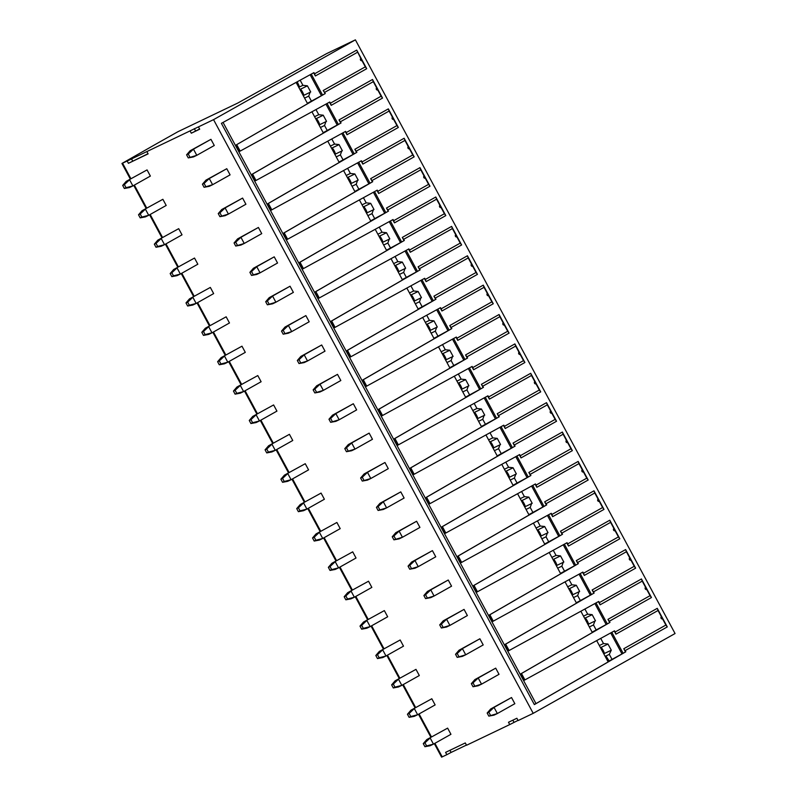 <?xml version="1.0" encoding="UTF-8"?>
<svg xmlns="http://www.w3.org/2000/svg" width="797" height="797" viewBox="0 0 797 797"><rect width="100%" height="100%" fill="white"/><g stroke="black" fill="none" stroke-linecap="round" stroke-linejoin="round"><path stroke-width="1.2" d="M213.546 119.65L146.877 151.569L148.122 153.881L128.417 163.315L127.171 161.004L121.941 163.465L157.876 142.992L177.96 131.694L237.815 103.032L326.461 53.698L355.392 39.85L675.059 633.535L533.213 713.345L213.546 119.65L355.392 39.85M236.719 144.685L240.176 151.091L239.718 151.32L236.261 144.905L325.236 93.558L323.213 90.519L365.315 66.828L361.968 60.622A1.973 1.046 -119.4 0 0 361.599 59.456A1.973 1.046 -119.4 0 0 360.822 58.48L356.697 50.111L366.71 68.701L324.608 92.392L325.236 93.558M614.238 631.005L615.942 634.183L658.043 610.492L661.39 616.699A1.215 1.026 64.4 0 0 662.536 618.841L665.884 625.047L623.782 648.728L625.804 651.777L534.359 704.588L221.397 123.336L313.958 72.627L314.596 73.802L356.697 50.111M625.177 650.601L667.278 626.92L657.266 608.33L615.164 632.011L614.527 630.835L524.466 680.15L521.009 673.734L592.34 632.549L580.864 611.239M598.417 601.625L600.121 604.803L642.223 581.113L645.57 587.319A1.215 1.026 64.4 0 0 646.716 589.461L650.063 595.668L607.962 619.349L609.984 622.397L521.467 673.515L524.924 679.931M609.356 621.222L651.458 597.541L641.446 578.951L599.344 602.632L598.716 601.456L508.645 650.77L505.188 644.355L576.52 603.17L565.043 581.86M582.597 572.246L584.311 575.424L626.412 551.733L629.75 557.94A1.215 1.026 64.4 0 0 630.905 560.082L634.243 566.288L592.141 589.969L594.163 593.018L505.657 644.135L509.104 650.551M593.536 591.842L635.637 568.161L625.625 549.571L583.524 573.252L582.896 572.077L492.825 621.391L489.368 614.975L560.699 573.79L549.223 552.48M566.777 542.867L568.49 546.045L610.592 522.354L613.929 528.56A1.215 1.026 64.4 0 0 615.085 530.702L618.422 536.909L576.321 560.59L578.343 563.638L489.836 614.756L493.283 621.172M577.715 562.463L619.817 538.782L609.805 520.192L567.703 543.873L567.075 542.697L477.005 592.012L473.548 585.596L544.879 544.411L533.402 523.101M550.956 513.487L552.67 516.665L594.771 492.974L598.109 499.181A1.215 1.026 64.4 0 0 599.264 501.323L602.602 507.53L560.5 531.21L562.523 534.259L474.016 585.377L477.463 591.792M561.895 533.083L603.996 509.403L593.984 490.813L551.883 514.493L551.255 513.318L461.184 562.632L457.737 556.216L529.059 515.021L517.582 493.722M535.136 484.108L536.849 487.286L578.951 463.595L582.288 469.802A1.215 1.026 64.4 0 0 583.444 471.944L586.781 478.15L544.68 501.831L546.712 504.88L458.195 555.997L461.652 562.413M546.075 503.704L588.176 480.023L578.164 461.423L536.062 485.114L535.435 483.938L445.364 533.253L441.917 526.837L513.238 485.642L501.771 464.342M519.315 454.728L521.029 457.906L563.13 434.216L566.468 440.422A1.215 1.026 64.4 0 0 567.623 442.564L570.961 448.761L528.859 472.452L530.892 475.5L442.375 526.618L445.832 533.034M530.254 474.325L572.356 450.644L562.343 432.044L520.242 455.735L519.614 454.559L429.553 503.873L426.096 497.458L497.418 456.263L485.951 434.963M503.495 425.349L505.208 428.527L547.31 404.836L550.647 411.043A1.215 1.026 64.4 0 0 551.803 413.185L555.14 419.381L513.049 443.072L515.071 446.121L426.554 497.238L430.011 503.654M514.434 444.945L556.535 421.264L546.523 402.664L504.431 426.355L503.794 425.18L413.733 474.494L410.276 468.078L481.597 426.883L470.13 405.583M487.684 395.96L489.388 399.138L531.489 375.457L534.837 381.663A1.215 1.026 64.4 0 0 535.982 383.805L539.33 390.002L497.228 413.693L499.251 416.741L410.734 467.859L414.191 474.275M498.623 415.566L540.715 391.885L530.712 373.285L488.611 396.976L487.973 395.8L397.912 445.115L394.455 438.699L465.777 397.504L454.31 376.204M471.864 366.58L473.567 369.758L515.669 346.077L519.016 352.284A1.215 1.026 64.4 0 0 520.162 354.416L523.509 360.623L481.408 384.313L483.43 387.362L394.913 438.48L398.37 444.895M482.803 386.186L524.904 362.505L514.892 343.905L472.79 367.596L472.153 366.421L382.092 415.735L378.635 409.319L449.966 368.124L438.489 346.825M456.043 337.201L457.747 340.379L499.849 316.698L503.196 322.905A1.215 1.026 64.4 0 0 504.342 325.037L507.689 331.243L465.587 354.934L467.61 357.983L379.093 409.1L382.55 415.516M466.982 356.807L509.084 333.126L499.071 314.526L456.97 338.217L456.332 337.041L366.271 386.356L362.814 379.94L434.146 338.745L422.669 317.445M440.223 307.821L441.937 310.999L484.038 287.318L487.375 293.525A1.215 1.026 64.4 0 0 488.531 295.657L491.869 301.864L449.767 325.555L451.789 328.603L363.283 379.721L366.73 386.137M451.162 327.428L493.263 303.747L483.251 285.147L441.149 308.837L440.522 307.662L350.451 356.976L346.994 350.56L418.325 309.366L406.849 288.066M424.402 278.442L426.116 281.62L468.218 257.939L471.555 264.146A1.215 1.026 64.4 0 0 472.711 266.278L476.048 272.484L433.947 296.175L435.969 299.224L347.462 350.341L350.909 356.757M435.341 298.048L477.443 274.367L467.431 255.767L425.329 279.458L424.701 278.283L334.63 327.597L331.173 321.181L402.505 279.986L391.028 258.676M408.582 249.062L410.296 252.241L452.397 228.56L455.735 234.766A1.215 1.026 64.4 0 0 456.89 236.898L460.228 243.105L418.126 266.796L420.149 269.844L331.642 320.962L335.089 327.378M419.521 268.669L461.622 244.978L451.61 226.388L409.509 250.079L408.881 248.903L318.81 298.217L315.363 291.802L386.684 250.607L375.208 229.297M392.762 219.683L394.475 222.861L436.577 199.18L439.914 205.387A1.215 1.026 64.4 0 0 441.07 207.519L444.407 213.726L402.306 237.416L404.338 240.465L315.821 291.582L319.278 297.998M403.7 239.289L445.802 215.598L435.79 197.008L393.688 220.699L393.06 219.524L302.99 268.838L299.542 262.422L370.864 221.227L359.397 199.917M376.941 190.304L378.655 193.482L420.756 169.801L424.094 176.007A1.215 1.026 64.4 0 0 425.249 178.139L428.587 184.346L386.485 208.037L388.518 211.085L300.001 262.203L303.458 268.619M387.88 209.91L429.981 186.219L419.969 167.629L377.868 191.32L377.24 190.144L287.169 239.459L283.722 233.043L355.044 191.848L343.577 170.538M361.121 160.924L362.834 164.102L404.936 140.421L408.273 146.628A1.215 1.026 64.4 0 0 409.429 148.76L412.766 154.967L370.665 178.658L372.697 181.706L284.18 232.824L287.637 239.239M372.06 180.53L414.161 156.84L404.149 138.25L362.057 161.94L361.42 160.765L271.359 210.079L267.902 203.663L339.223 162.468L327.756 141.159M345.3 131.545L347.014 134.723L389.115 111.042L392.463 117.249A1.215 1.026 64.4 0 0 393.608 119.381L396.956 125.587L354.854 149.278L356.877 152.327L268.36 203.444L271.817 209.86M356.249 151.151L398.341 127.46L388.338 108.87L346.237 132.561L345.599 131.385L255.996 180.481L255.538 180.7L252.081 174.284L252.539 174.065L255.996 180.481M252.539 174.065L341.056 122.947L338.376 124.462L327.079 103.48M329.49 102.165L331.193 105.343L373.295 81.663L376.642 87.869A1.215 1.026 64.4 0 0 377.788 90.001L381.135 96.208L339.034 119.899L341.056 122.947M340.429 121.772L382.53 98.081L372.518 79.491L330.416 103.182L329.779 102.006L240.176 151.091M325.953 104.108L337.211 125.019L338.376 124.462M339.034 119.899L340.747 123.087M330.416 103.182L331.193 105.343M373.295 81.663L372.518 79.491M382.53 98.081L381.135 96.208M377.788 90.001A1.973 1.046 -119.4 0 0 377.419 88.836A1.973 1.046 -119.4 0 0 376.642 87.869M311.936 111.779L323.403 133.089L252.081 174.284M323.193 132.7L337.211 125.019M596.684 640.619L608.151 661.928L535.992 703.602L223.06 122.429M296.115 82.4L307.592 103.71L236.261 144.905M534.279 704.418L535.992 703.602M311.258 74.101L322.556 95.082L307.383 103.321M310.133 74.719L321.39 95.64M314.596 73.802L315.373 75.964L313.669 72.786M315.373 75.964L357.474 52.283M360.822 58.48A1.215 1.026 64.4 0 0 361.968 60.622M324.927 93.707L322.556 95.082M366.71 68.701L365.315 66.828M323.213 90.519L324.608 92.392M300.16 80.188L302.92 85.319L299.562 86.923L297.231 81.792M299.562 86.923L298.785 87.361M302.92 85.319L307.403 85.817L310.72 91.984L303.239 95.62M310.073 92.342L308.728 96.118L311.537 101.329M310.72 91.984L303.229 95.62M303.836 95.281A8.687 4.603 -119.4 0 0 302.531 92.024A8.687 4.603 -119.4 0 0 300.549 89.144M308.728 96.118L304.574 98.111M306.755 86.176L299.911 89.453M607.991 661.62L623.124 653.301L611.827 632.32M625.804 651.777L623.124 653.301M621.959 653.849L610.701 632.938M612.106 659.547L609.297 654.337L611.289 650.193L607.972 644.026L603.488 643.538L600.719 638.407M610.641 650.561L604.405 653.49L611.289 650.193M609.297 654.337L605.172 656.379M605.142 656.32L605.949 655.941L609.107 660.982M603.488 643.538L599.324 645.53M607.324 644.394L600.48 647.672M592.131 632.16L607.304 623.921L596.007 602.94M609.984 622.397L607.304 623.921M606.138 624.469L594.881 603.558M584.908 609.028L587.668 614.158L592.151 614.646L595.479 620.813L588.584 624.111A8.687 4.603 -119.4 0 0 587.279 620.863A8.687 4.603 -119.4 0 0 585.297 617.984M594.831 621.182L593.476 624.958L596.286 630.168M595.479 620.813L588.584 624.111M593.476 624.958L589.322 626.94M587.668 614.158L583.504 616.151M591.504 615.015L584.659 618.293M576.311 602.781L591.484 594.542L580.186 573.561M594.163 593.018L591.484 594.542M590.318 595.09L579.06 574.179M569.088 579.648L571.847 584.779L576.331 585.267L579.658 591.434L572.764 594.731A8.687 4.603 -119.4 0 0 571.459 591.484A8.687 4.603 -119.4 0 0 569.476 588.604M579.011 591.802L577.666 595.578L580.465 600.789M579.658 591.434L572.764 594.731M577.666 595.578L573.501 597.561M571.847 584.779L567.693 586.771M575.683 585.636L568.839 588.913M560.49 573.392L575.663 565.153L564.366 544.182M578.343 563.638L575.663 565.153M574.507 565.711L563.24 544.799M553.267 550.269L556.027 555.399L560.51 555.888L563.838 562.054L556.954 565.352A8.687 4.603 -119.4 0 0 555.639 562.104A8.687 4.603 -119.4 0 0 553.656 559.225M563.19 562.423L561.845 566.189L564.645 571.409M563.838 562.054L556.954 565.352M561.845 566.189L557.681 568.181M556.027 555.399L551.873 557.392M559.863 556.256L553.018 559.534M544.67 544.012L559.843 535.773L548.555 514.802M562.523 534.259L559.843 535.773M558.687 536.331L547.419 515.42M537.447 520.889L540.207 526.02L544.69 526.508L548.017 532.675L541.133 535.973A8.687 4.603 -119.4 0 0 539.818 532.725A8.687 4.603 -119.4 0 0 537.845 529.846M547.37 533.044L546.025 536.809L548.824 542.03M548.017 532.675L541.133 535.973M546.025 536.809L541.86 538.802M540.207 526.02L536.052 528.012M544.042 526.877L537.198 530.154M528.849 514.633L544.022 506.394L532.735 485.423M546.712 504.88L544.022 506.394M542.867 506.952L531.599 486.04M521.627 491.51L524.386 496.641L528.879 497.129L532.197 503.296L525.313 506.593A8.687 4.603 -119.4 0 0 524.008 503.345A8.687 4.603 -119.4 0 0 522.025 500.466M531.549 503.664L530.204 507.43L533.014 512.64M532.197 503.296L525.313 506.593M530.204 507.43L526.04 509.422M524.386 496.641L520.232 498.633M528.232 497.497L521.387 500.775M513.029 485.253L528.202 477.014L516.914 456.043M530.892 475.5L528.202 477.014M527.046 477.572L515.779 456.661M505.806 462.13L508.576 467.261L513.059 467.749L516.376 473.916L509.492 477.214A8.687 4.603 -119.4 0 0 508.187 473.966A8.687 4.603 -119.4 0 0 506.205 471.087M515.729 474.285L514.384 478.051L517.193 483.261M516.376 473.916L509.492 477.214M514.384 478.051L510.219 480.043M508.576 467.261L504.411 469.254M512.411 468.118L505.567 471.396M497.208 455.874L512.391 447.635L501.094 426.664M515.071 446.121L512.391 447.635M511.226 448.193L499.968 427.282M489.986 432.741L492.755 437.882L497.238 438.37L500.556 444.537L493.672 447.834A8.687 4.603 -119.4 0 0 492.367 444.587A8.687 4.603 -119.4 0 0 490.384 441.707M499.908 444.905L498.563 448.671L501.373 453.882M500.556 444.537L493.672 447.834M498.563 448.671L494.409 450.664M492.755 437.882L488.591 439.874M496.591 438.739L489.747 442.006M481.388 426.495L496.571 418.256L485.273 397.285M499.251 416.741L496.571 418.256M495.405 418.814L484.148 397.902M474.165 403.362L476.935 408.502L481.418 408.991L484.735 415.157L477.244 418.804M484.088 415.526L482.743 419.292L485.552 424.502M484.735 415.157L477.244 418.794M482.743 419.292L478.589 421.284M476.935 408.502L472.77 410.495M480.77 409.359L473.926 412.627M477.851 418.455A8.687 4.603 -119.4 0 0 476.546 415.207A8.687 4.603 -119.4 0 0 474.564 412.328M465.568 397.115L480.75 388.876L469.453 367.905M483.43 387.362L480.75 388.876M479.585 389.434L468.327 368.523M458.345 373.982L461.114 379.123L465.597 379.611L468.915 385.778L462.031 389.075A8.687 4.603 -119.4 0 0 460.726 385.828A8.687 4.603 -119.4 0 0 458.743 382.949M468.267 386.147L466.922 389.912L469.732 395.123M468.915 385.778L462.031 389.075M466.922 389.912L462.768 391.905M461.114 379.123L456.95 381.115M464.95 379.98L458.106 383.247M449.757 367.736L464.93 359.497L453.632 338.526M467.61 357.983L464.93 359.497M463.764 360.055L452.507 339.143M442.534 344.603L445.294 349.744L449.777 350.232L453.104 356.398L446.21 359.696A8.687 4.603 -119.4 0 0 444.905 356.438A8.687 4.603 -119.4 0 0 442.923 353.569M452.457 356.767L451.102 360.533L453.911 365.743M453.104 356.398L446.21 359.696M451.102 360.533L446.948 362.525M445.294 349.744L441.13 351.736M449.129 350.6L442.285 353.868M433.937 338.356L449.11 330.117L437.812 309.146M451.789 328.603L449.11 330.117M447.944 330.675L436.686 309.764M426.714 315.223L429.473 320.364L433.957 320.852L437.284 327.019L430.39 330.317A8.687 4.603 -119.4 0 0 429.085 327.059A8.687 4.603 -119.4 0 0 427.102 324.19M436.636 327.388L435.292 331.153L438.091 336.364M437.284 327.019L430.39 330.317M435.292 331.153L431.127 333.146M429.473 320.364L425.319 322.347M433.309 321.211L426.465 324.489M418.116 308.977L433.289 300.738L421.992 279.767M435.969 299.224L433.289 300.738M432.123 301.296L420.866 280.385M410.893 285.844L413.653 290.985L418.136 291.473L421.464 297.64L414.579 300.937A8.687 4.603 -119.4 0 0 413.264 297.68A8.687 4.603 -119.4 0 0 411.282 294.81M420.816 298.008L419.471 301.774L422.271 306.984M421.464 297.64L414.579 300.937M419.471 301.774L415.307 303.767M413.653 290.985L409.499 292.967M417.489 291.832L410.644 295.109M402.296 279.598L417.469 271.359L406.181 250.388M420.149 269.844L417.469 271.359M416.313 271.916L405.045 251.005M395.073 256.465L397.833 261.605L402.316 262.093L405.643 268.26L398.151 271.907M404.996 268.629L403.651 272.395L406.45 277.605M405.643 268.26L398.151 271.897M403.651 272.395L399.486 274.387M397.833 261.605L393.678 263.588M401.668 262.452L394.824 265.73M398.759 271.558A8.687 4.603 -119.4 0 0 397.444 268.3A8.687 4.603 -119.4 0 0 395.471 265.431M386.475 250.218L401.648 241.979L390.361 221.008M404.338 240.465L401.648 241.979M400.493 242.537L389.225 221.626M379.252 227.085L382.012 232.216L386.505 232.714L389.823 238.881L382.939 242.178A8.687 4.603 -119.4 0 0 381.624 238.921A8.687 4.603 -119.4 0 0 379.651 236.051M389.175 239.249L387.83 243.015L390.64 248.226M389.823 238.881L382.939 242.178M387.83 243.015L383.666 245.008M382.012 232.216L377.858 234.208M385.858 233.073L379.013 236.35M370.655 220.839L385.828 212.6L374.54 191.629M388.518 211.085L385.828 212.6M384.672 213.158L373.404 192.246M363.432 197.706L366.202 202.837L370.685 203.335L374.002 209.501L367.118 212.799A8.687 4.603 -119.4 0 0 365.813 209.541A8.687 4.603 -119.4 0 0 363.83 206.672M373.355 209.87L372.01 213.636L374.819 218.846M374.002 209.501L367.118 212.799M372.01 213.636L367.845 215.628M366.202 202.837L362.037 204.829M370.037 203.693L363.193 206.971M354.834 191.459L370.017 183.22L358.72 162.249M372.697 181.706L370.017 183.22M368.852 183.778L357.594 162.867M347.612 168.326L350.381 173.457L354.864 173.955L358.182 180.122L351.298 183.42A8.687 4.603 -119.4 0 0 349.993 180.162A8.687 4.603 -119.4 0 0 348.01 177.283M357.534 180.491L356.189 184.256L358.999 189.467M358.182 180.122L351.298 183.42M356.189 184.256L352.035 186.249M350.381 173.457L346.217 175.45M354.217 174.314L347.372 177.592M339.014 162.08L354.197 153.841L342.899 132.86M356.877 152.327L354.197 153.841M353.031 154.399L341.774 133.488M331.791 138.947L334.561 144.078L339.044 144.576L342.361 150.743L335.477 154.04A8.687 4.603 -119.4 0 0 334.172 150.782A8.687 4.603 -119.4 0 0 332.19 147.903M341.714 151.101L340.369 154.877L343.178 160.087M342.361 150.743L335.477 154.04M340.369 154.877L336.214 156.87M334.561 144.078L330.396 146.07M338.396 144.934L331.552 148.212M346.237 132.561L347.014 134.723M354.854 149.278L356.568 152.466M389.115 111.042L388.338 108.87M398.341 127.46L396.956 125.587M393.608 119.381A1.973 1.046 -119.4 0 0 393.23 118.215A1.973 1.046 -119.4 0 0 392.463 117.249M362.057 161.94L362.834 164.102M370.665 178.658L372.388 181.846M404.936 140.421L404.149 138.25M414.161 156.84L412.766 154.967M409.429 148.76A1.973 1.046 -119.4 0 0 409.05 147.594A1.973 1.046 -119.4 0 0 408.273 146.628M377.868 191.32L378.655 193.482M386.485 208.037L388.209 211.225M420.756 169.801L419.969 167.629M429.981 186.219L428.587 184.346M425.249 178.139A1.973 1.046 -119.4 0 0 424.871 176.974A1.973 1.046 -119.4 0 0 424.094 176.007M393.688 220.699L394.475 222.861M402.306 237.416L404.029 240.604M436.577 199.18L435.79 197.008M445.802 215.598L444.407 213.726M441.07 207.519A1.973 1.046 -119.4 0 0 440.691 206.353A1.973 1.046 -119.4 0 0 439.914 205.387M409.509 250.079L410.296 252.241M418.126 266.796L419.85 269.984M452.397 228.56L451.61 226.388M461.622 244.978L460.228 243.105M456.89 236.898A1.973 1.046 -119.4 0 0 456.512 235.733A1.973 1.046 -119.4 0 0 455.735 234.766M425.329 279.458L426.116 281.62M433.947 296.175L435.67 299.363M468.218 257.939L467.431 255.767M477.443 274.367L476.048 272.484M472.711 266.278A1.973 1.046 -119.4 0 0 472.332 265.112A1.973 1.046 -119.4 0 0 471.555 264.146M441.149 308.837L441.937 310.999M449.767 325.555L451.491 328.743M484.038 287.318L483.251 285.147M493.263 303.747L491.869 301.864M488.531 295.657A1.973 1.046 -119.4 0 0 488.153 294.492A1.973 1.046 -119.4 0 0 487.375 293.525M456.97 338.217L457.747 340.379M465.587 354.934L467.301 358.122M499.849 316.698L499.071 314.526M509.084 333.126L507.689 331.243M504.342 325.037A1.973 1.046 -119.4 0 0 503.973 323.871A1.973 1.046 -119.4 0 0 503.196 322.905M472.79 367.596L473.567 369.758M481.408 384.313L483.121 387.511M515.669 346.077L514.892 343.905M524.904 362.505L523.509 360.623M520.162 354.416A1.973 1.046 -119.4 0 0 519.793 353.26A1.973 1.046 -119.4 0 0 519.016 352.284M488.611 396.976L489.388 399.138M497.228 413.693L498.942 416.891M531.489 375.457L530.712 373.285M540.715 391.885L539.33 390.002M535.982 383.805A1.973 1.046 -119.4 0 0 535.614 382.64A1.973 1.046 -119.4 0 0 534.837 381.663M504.431 426.355L505.208 428.527M513.049 443.072L514.762 446.27M547.31 404.836L546.523 402.664M556.535 421.264L555.14 419.381M551.803 413.185A1.973 1.046 -119.4 0 0 551.424 412.019A1.973 1.046 -119.4 0 0 550.647 411.043M520.242 455.735L521.029 457.906M528.859 472.452L530.583 475.65M563.13 434.216L562.343 432.044M572.356 450.644L570.961 448.761M567.623 442.564A1.973 1.046 -119.4 0 0 567.245 441.399A1.973 1.046 -119.4 0 0 566.468 440.422M536.062 485.114L536.849 487.286M544.68 501.831L546.403 505.029M578.951 463.595L578.164 461.423M588.176 480.023L586.781 478.15M583.444 471.944A1.973 1.046 -119.4 0 0 583.065 470.778A1.973 1.046 -119.4 0 0 582.288 469.802M551.883 514.493L552.67 516.665M560.5 531.21L562.224 534.408M594.771 492.974L593.984 490.813M603.996 509.403L602.602 507.53M599.264 501.323A1.973 1.046 -119.4 0 0 598.886 500.157A1.973 1.046 -119.4 0 0 598.109 499.181M567.703 543.873L568.49 546.045M576.321 560.59L578.044 563.788M610.592 522.354L609.805 520.192M619.817 538.782L618.422 536.909M615.085 530.702A1.973 1.046 -119.4 0 0 614.706 529.537A1.973 1.046 -119.4 0 0 613.929 528.56M583.524 573.252L584.311 575.424M592.141 589.969L593.865 593.167M626.412 551.733L625.625 549.571M635.637 568.161L634.243 566.288M630.905 560.082A1.973 1.046 -119.4 0 0 630.527 558.916A1.973 1.046 -119.4 0 0 629.75 557.94M599.344 602.632L600.121 604.803M607.962 619.349L609.685 622.547M642.223 581.113L641.446 578.951M651.458 597.541L650.063 595.668M646.716 589.461A1.973 1.046 -119.4 0 0 646.347 588.296A1.973 1.046 -119.4 0 0 645.57 587.319M615.164 632.011L615.942 634.183M623.782 648.728L625.496 651.926M658.043 610.492L657.266 608.33M667.278 626.92L665.884 625.047M662.536 618.841A1.973 1.046 -119.4 0 0 662.168 617.675A1.973 1.046 -119.4 0 0 661.39 616.699M604.405 653.49A8.687 4.603 -119.4 0 0 603.1 650.242A8.687 4.603 -119.4 0 0 601.117 647.363M326.541 121.363L319.049 124.999L326.541 121.363L323.223 115.196L318.74 114.698L314.576 116.691M318.74 114.698L315.971 109.568M322.576 115.555L315.732 118.833M319.657 124.661A8.687 4.603 -119.4 0 0 318.352 121.403A8.687 4.603 -119.4 0 0 316.369 118.524M325.893 121.722L324.548 125.498L327.358 130.708M324.548 125.498L320.394 127.49M190.065 130.897L191.31 133.209L199.698 129.194L198.453 126.882M434.335 743.641L441.608 757.15L446.838 754.689L445.593 752.378L465.299 742.943L466.544 745.255L509.731 724.583L508.486 722.271L516.874 718.256L518.12 720.568L533.213 713.345M190.114 150.763L186.598 154.817L188.271 154.02L193.462 149.159L190.114 150.763L210.956 139.326L214.273 145.492L196.789 155.325L188.261 157.906L193.432 156.929L196.789 155.325L193.462 149.159L210.956 139.326M162.877 199.29L142.035 210.737L162.877 199.29L166.194 205.457L148.71 215.3L141.856 217.073L140.202 213.985L138.519 214.791L140.182 217.87L141.856 217.073M205.935 180.142L202.418 184.197L204.092 183.4L209.282 178.538L205.935 180.142L226.776 168.705L230.094 174.872L212.61 184.705L204.082 187.285L209.252 186.319L212.61 184.705L209.282 178.538L226.776 168.705M178.697 228.669L157.856 240.116L178.697 228.669L182.015 234.836L164.531 244.679L157.676 246.452L156.023 243.364L154.339 244.171L156.003 247.249L157.676 246.452M221.745 209.521L218.239 213.576L219.912 212.779L225.103 207.917L221.745 209.521L242.587 198.084L245.914 204.251L228.42 214.084L219.902 216.664L225.073 215.698L228.42 214.084L225.103 207.917L242.587 198.084M194.518 258.049L173.676 269.496L194.518 258.049L197.835 264.215L180.351 274.058L173.497 275.832L171.833 272.743L170.16 273.55L171.823 276.629L173.497 275.832M237.566 238.901L234.059 242.955L235.733 242.158L240.923 237.297L237.566 238.901L258.407 227.464L261.735 233.631L244.241 243.464L235.713 246.044L240.893 245.077L244.241 243.464L240.923 237.297L258.407 227.464M210.338 287.428L189.497 298.875L210.338 287.428L213.656 293.595L196.172 303.438L189.317 305.211L187.654 302.123L185.98 302.93L187.644 306.018L189.317 305.211M253.386 268.28L249.879 272.345L251.553 271.538L256.744 266.676L253.386 268.28L274.228 256.843L277.555 263.01L260.061 272.843L251.533 275.423L256.714 274.457L260.061 272.843L256.744 266.676L274.228 256.843M226.159 316.808L205.307 328.254L226.159 316.808L229.476 322.974L211.992 332.817L205.138 334.591L203.474 331.502L201.8 332.309L203.464 335.398L205.138 334.591M269.207 297.66L265.69 301.724L267.374 300.917L272.564 296.056L269.207 297.66L290.048 286.223L293.376 292.389L275.882 302.222L267.354 304.803L272.534 303.836L275.882 302.222L272.564 296.056L290.048 286.223M241.969 346.187L221.128 357.634L241.969 346.187L245.297 352.354L227.803 362.197L220.958 363.97L219.295 360.882L217.621 361.689L219.275 364.777L220.958 363.97M285.027 327.039L281.51 331.104L283.194 330.297L288.384 325.435L285.027 327.039L305.869 315.602L309.186 321.769L291.702 331.612L283.174 334.182L288.345 333.216L291.702 331.612L288.384 325.435L305.869 315.602M257.79 375.566L236.948 387.013L257.79 375.566L261.117 381.733L243.623 391.576L236.779 393.349L235.115 390.261L233.441 391.068L235.095 394.156L236.779 393.349M300.848 356.418L297.331 360.483L299.014 359.676L304.205 354.814L300.848 356.418L321.689 344.981L325.007 351.148L307.522 360.991L298.995 363.562L304.165 362.595L307.522 360.991L304.205 354.814L321.689 344.981M273.61 404.946L252.769 416.393L273.61 404.946L276.938 411.113L259.443 420.955L252.599 422.729L250.935 419.64L249.262 420.447L250.916 423.536L252.599 422.729M316.668 385.808L313.151 389.863L314.835 389.056L320.015 384.194L316.668 385.808L337.51 374.361L340.827 380.528L323.343 390.371L314.815 392.941L319.986 391.975L323.343 390.371L320.015 384.194L337.51 374.361M289.431 434.325L268.589 445.772L289.431 434.325L292.758 440.492L275.264 450.335L268.41 452.108L266.756 449.02L265.072 449.827L266.736 452.915L268.41 452.108M332.488 415.187L328.972 419.242L330.645 418.435L335.836 413.573L332.488 415.187L353.33 403.74L356.648 409.907L339.163 419.75L330.635 422.32L335.806 421.354L339.163 419.75L335.836 413.573L353.33 403.74M305.251 463.705L284.409 475.151L305.251 463.705L308.569 469.871L291.084 479.714L284.23 481.488L282.576 478.409L280.893 479.206L282.556 482.295L284.23 481.488M348.309 444.567L344.792 448.621L346.466 447.814L351.656 442.953L348.309 444.567L369.15 433.12L372.468 439.286L354.984 449.129L346.456 451.7L351.626 450.733L354.984 449.129L351.656 442.953L369.15 433.12M321.071 493.084L300.23 504.531L321.071 493.084L324.389 499.251L306.905 509.094L300.051 510.867L298.397 507.789L296.713 508.586L298.377 511.674L300.051 510.867M364.119 473.946L360.613 478.001L362.286 477.194L367.477 472.332L364.119 473.946L384.961 462.499L388.288 468.666L370.804 478.509L362.276 481.079L367.447 480.113L370.804 478.509L367.477 472.332L384.961 462.499M336.892 522.463L316.05 533.91L336.892 522.463L340.209 528.64L322.725 538.473L315.871 540.246L314.207 537.168L312.534 537.965L314.197 541.053L315.871 540.246M379.94 503.325L376.433 507.38L378.107 506.573L383.297 501.712L379.94 503.325L400.781 491.879L404.109 498.045L386.615 507.888L378.087 510.459L383.267 509.492L386.615 507.888L383.297 501.712L400.781 491.879M352.712 551.843L331.871 563.29L352.712 551.843L356.03 558.02L338.546 567.853L331.691 569.626L330.028 566.547L328.354 567.344L330.018 570.433L331.691 569.626M395.76 532.705L392.254 536.76L393.927 535.953L399.118 531.101L395.76 532.705L416.602 521.258L419.929 527.425L402.435 537.268L393.907 539.838L399.088 538.872L402.435 537.268L399.118 531.101L416.602 521.258M368.533 581.222L347.681 592.669L368.533 581.222L371.85 587.399L354.366 597.232L347.512 599.005L345.848 595.927L344.174 596.724L345.838 599.812L347.512 599.005M411.581 562.084L408.074 566.139L409.748 565.332L414.938 560.48L411.581 562.084L432.422 550.637L435.75 556.804L418.256 566.647L409.728 569.217L414.908 568.251L418.256 566.647L414.938 560.48L432.422 550.637M384.343 610.602L363.502 622.049L384.343 610.602L387.671 616.778L370.177 626.611L363.332 628.385L361.669 625.306L359.995 626.103L361.649 629.192L363.332 628.385M427.401 591.464L423.884 595.518L425.568 594.711L430.759 589.86L427.401 591.464L448.243 580.017L451.56 586.184L434.076 596.026L425.548 598.607L430.719 597.63L434.076 596.026L430.759 589.86L448.243 580.017M400.164 639.981L379.322 651.428L400.164 639.981L403.491 646.158L385.997 655.991L379.153 657.764L377.489 654.686L375.815 655.483L377.469 658.571L379.153 657.764M443.222 620.843L439.705 624.898L441.389 624.091L446.579 619.239L443.222 620.843L464.063 609.396L467.381 615.563L449.897 625.406L441.369 627.986L446.539 627.01L449.897 625.406L446.579 619.239L464.063 609.396M415.984 669.36L395.143 680.807L415.984 669.36L419.312 675.537L401.818 685.37L394.973 687.144L393.31 684.065L391.636 684.862L393.29 687.95L394.973 687.144M459.042 650.222L455.525 654.277L457.209 653.47L462.39 648.619L459.042 650.222L479.884 638.776L483.201 644.942L465.717 654.785L457.189 657.366L462.36 656.389L465.717 654.785L462.39 648.619L479.884 638.776M431.805 698.75L410.963 710.187L431.805 698.75L435.132 704.917L417.638 714.75L410.794 716.523L409.13 713.445L407.446 714.242L409.11 717.33L410.794 716.523M474.863 679.602L471.346 683.657L473.019 682.85L478.21 677.998L474.863 679.602L495.704 668.155L499.022 674.322L481.537 684.165L473.01 686.745L478.18 685.769L481.537 684.165L478.21 677.998L495.704 668.155M490.683 708.981L487.166 713.036L488.84 712.229L494.03 707.377L490.683 708.981L511.525 697.534L514.842 703.701L497.358 713.544L488.83 716.124L494.001 715.148L497.358 713.544L494.03 707.377L511.525 697.534M447.625 728.129L426.784 739.566L447.625 728.129L450.943 734.296L433.458 744.129L426.604 745.902L424.95 742.824L423.267 743.621L424.931 746.709L426.604 745.902M147.056 169.91L126.215 181.357L147.056 169.91L150.374 176.077L132.89 185.92L126.036 187.694L124.382 184.605L122.698 185.412L124.362 188.49L126.036 187.694M124.362 188.49L129.532 187.524L132.89 185.92L129.572 179.743L124.382 184.605M126.215 181.357L122.698 185.412M188.271 154.02L189.935 157.099M186.598 154.817L188.261 157.906M140.182 217.87L145.353 216.904L148.71 215.3L145.393 209.133L140.202 213.985M142.035 210.737L138.519 214.791M204.092 183.4L205.756 186.478M202.418 184.197L204.082 187.285M156.003 247.249L161.173 246.283L164.531 244.679L161.203 238.512L156.023 243.364M157.856 240.116L154.339 244.171M219.912 212.779L221.576 215.857M218.239 213.576L219.902 216.664M171.823 276.629L176.994 275.662L180.351 274.058L177.024 267.892L171.833 272.743M173.676 269.496L170.16 273.55M235.733 242.158L237.396 245.247M234.059 242.955L235.713 246.044M187.644 306.018L192.814 305.042L196.172 303.438L192.844 297.271L187.654 302.123M189.497 298.875L185.98 302.93M251.553 271.538L253.217 274.626M249.879 272.345L251.533 275.423M203.464 335.398L208.635 334.421L211.992 332.817L208.665 326.65L203.474 331.502M205.307 328.254L201.8 332.309M267.374 300.917L269.037 304.006M265.69 301.724L267.354 304.803M219.275 364.777L224.455 363.801L227.803 362.197L224.485 356.03L219.295 360.882M221.128 357.634L217.621 361.689M283.194 330.297L284.848 333.385M281.51 331.104L283.174 334.182M235.095 394.156L240.276 393.18L243.623 391.576L240.305 385.409L235.115 390.261M236.948 387.013L233.441 391.068M299.014 359.676L300.668 362.765M297.331 360.483L298.995 363.562M250.916 423.536L256.096 422.559L259.443 420.955L256.126 414.789L250.935 419.64M252.769 416.393L249.262 420.447M314.835 389.056L316.489 392.144M313.151 389.863L314.815 392.941M266.736 452.915L271.907 451.939L275.264 450.335L271.946 444.168L266.756 449.02M268.589 445.772L265.072 449.827M330.645 418.435L332.309 421.523M328.972 419.242L330.635 422.32M282.556 482.295L287.727 481.318L291.084 479.714L287.767 473.548L282.576 478.409M284.409 475.151L280.893 479.206M346.466 447.814L348.13 450.903M344.792 448.621L346.456 451.7M298.377 511.674L303.547 510.698L306.905 509.094L303.577 502.927L298.397 507.789M300.23 504.531L296.713 508.586M362.286 477.194L363.95 480.282M360.613 478.001L362.276 481.079M314.197 541.053L319.368 540.077L322.725 538.473L319.398 532.306L314.207 537.168M316.05 533.91L312.534 537.965M378.107 506.573L379.77 509.662M376.433 507.38L378.087 510.459M330.018 570.433L335.188 569.457L338.546 567.853L335.218 561.686L330.028 566.547M331.871 563.29L328.354 567.344M393.927 535.953L395.591 539.041M392.254 536.76L393.907 539.838M345.838 599.812L351.009 598.836L354.366 597.232L351.039 591.065L345.848 595.927M347.681 592.669L344.174 596.724M409.748 565.332L411.411 568.42M408.074 566.139L409.728 569.217M361.649 629.192L366.829 628.215L370.177 626.611L366.859 620.445L361.669 625.306M363.502 622.049L359.995 626.103M425.568 594.711L427.222 597.8M423.884 595.518L425.548 598.607M377.469 658.571L382.65 657.595L385.997 655.991L382.68 649.824L377.489 654.686M379.322 651.428L375.815 655.483M441.389 624.091L443.042 627.179M439.705 624.898L441.369 627.986M393.29 687.95L398.47 686.974L401.818 685.37L398.5 679.203L393.31 684.065M395.143 680.807L391.636 684.862M457.209 653.47L458.863 656.559M455.525 654.277L457.189 657.366M409.11 717.33L414.281 716.354L417.638 714.75L414.32 708.583L409.13 713.445M410.963 710.187L407.446 714.242M473.019 682.85L474.683 685.938M471.346 683.657L473.01 686.745M488.84 712.229L490.504 715.317M487.166 713.036L488.83 716.124M424.931 746.709L430.101 745.743L433.458 744.129L430.141 737.962L424.95 742.824M426.784 739.566L423.267 743.621M146.877 151.569L127.171 161.004M128.417 163.315L148.033 153.711M132.691 161.054L131.445 158.742M191.31 133.209L199.599 129.024M194.329 128.636L195.574 130.947M509.731 724.583L518.02 720.388M449.956 750.286L451.112 752.428L446.838 754.689M451.112 752.428L466.454 745.085M513.995 722.321L512.85 720.179M122.559 163.206L130.907 178.717M134.344 185.093L146.728 208.097M150.165 214.473L162.548 237.476M165.985 243.852L178.369 266.856M181.806 273.241L194.189 296.235M197.626 302.621L210.01 325.614M213.447 332L225.83 354.994M229.267 361.38L241.65 384.373M245.087 390.759L257.461 413.753M260.898 420.139L273.281 443.132M276.718 449.518L289.102 472.511M292.539 478.897L304.922 501.891M308.359 508.277L320.743 531.27M324.18 537.656L336.563 560.65M340 567.036L352.384 590.029M355.821 596.415L368.204 619.408M371.641 625.794L384.024 648.788M387.462 655.174L399.835 678.167M403.282 684.553L415.655 707.547M419.092 713.933L431.476 736.926M434.913 743.312L442.225 756.891M430.898 737.255L418.515 714.261M415.078 707.875L402.694 684.882M399.257 678.496L386.874 655.503M383.437 649.117L371.053 626.123M367.616 619.737L355.243 596.744M351.806 590.358L339.422 567.364M335.985 560.978L323.602 537.985M320.165 531.599L307.781 508.606M304.344 502.22L291.961 479.226M288.524 472.84L276.141 449.837M272.704 443.461L260.32 420.457M256.883 414.081L244.5 391.078M241.063 384.702L228.679 361.699M225.242 355.313L212.869 332.319M209.422 325.933L197.048 302.94M193.611 296.554L181.228 273.56M177.791 267.174L165.407 244.181M161.97 237.795L149.587 214.801M146.15 208.415L133.766 185.422M130.329 179.036L121.941 163.465"/></g></svg>
